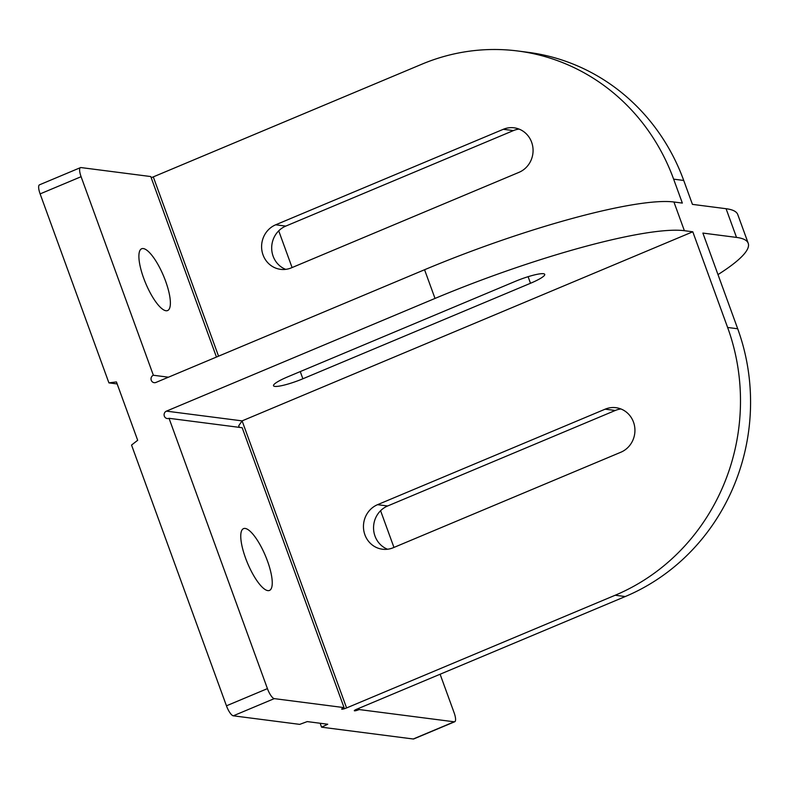 <?xml version="1.0" encoding="UTF-8"?>
<svg xmlns="http://www.w3.org/2000/svg" width="790" height="790" viewBox="0 0 790 790"><rect width="100%" height="100%" fill="white"/><g stroke="black" fill="none" stroke-linecap="round" stroke-linejoin="round"><path stroke-width="1.19" d="M515.366 281.329A23.206 3.664 -20 0 1 544.735 274.367A23.206 3.664 -20 0 1 530.495 283.274L302.876 378.775A23.206 3.664 -20 0 1 273.508 385.737A23.206 3.664 -20 0 1 287.748 376.83L515.366 281.329M143.701 278.248A33.516 9.668 67.2 0 0 167.599 310.559A33.516 9.668 67.2 0 0 163.55 275.917A33.516 9.668 67.2 0 0 141.667 248.751A33.516 9.668 67.2 0 0 143.701 278.248M245.572 558.125A33.516 9.668 67.2 0 0 269.469 590.436A33.516 9.668 67.2 0 0 265.42 555.795A33.516 9.668 67.2 0 0 243.537 528.629A33.516 9.668 67.2 0 0 245.572 558.125M717.992 274.594A206.239 32.568 160 0 0 748.219 243.281A206.239 32.568 160 0 0 736.517 237.415L702.883 233.08L737.702 328.768A206.239 194.775 97.3 0 1 625.265 596.539L356.675 709.242A3.871 0.612 -20 0 0 354.305 710.724A3.871 0.612 -20 0 0 359.193 709.558L454.211 721.803A10.309 2.972 67.2 0 0 454.724 721.744A10.309 2.972 67.2 0 0 454.092 712.669L440.109 674.235M736.517 237.415L726.069 208.708L692.435 204.373L683.725 180.456L673.633 179.152L682.343 203.079L673.929 201.993L684.377 230.7A206.239 32.568 160 0 0 435.014 298.432L166.423 411.136L242.105 420.882L238.728 425.741L239.291 427.36M726.069 208.708A206.239 32.568 -20 0 1 737.771 214.574L748.219 243.281M625.265 596.539L615.173 595.245L346.583 707.939L242.105 420.882L692.79 231.786L684.377 230.7M435.014 298.432L424.566 269.736L155.976 382.429A3.871 3.654 97.3 0 1 151.038 379.338A3.871 3.654 97.3 0 1 153.359 375.25L81.094 176.703A10.309 2.972 -112.8 0 1 80.471 167.628A10.309 2.972 -112.8 0 1 80.975 167.569L150.772 176.555L216.46 357.05M424.566 269.736A206.239 32.568 -20 0 1 673.929 201.993M615.173 595.245A206.239 194.775 -82.7 0 0 727.62 327.465L737.702 328.768M692.79 231.786L727.62 327.465M605.17 409.171A23.206 21.913 97.3 0 1 615.973 407.689A23.206 21.913 97.3 0 1 634.795 427.716A23.206 21.913 97.3 0 1 620.841 452.236L393.223 547.737A23.206 21.913 -82.7 0 1 382.429 549.218A23.206 21.913 -82.7 0 1 363.598 529.201A23.206 21.913 -82.7 0 1 377.551 504.682L605.17 409.171L615.262 410.474A23.206 21.913 -82.7 0 1 620.94 408.973M387.554 549.238A23.206 21.913 97.3 0 1 373.551 527.789A23.206 21.913 97.3 0 1 387.643 505.975L615.262 410.474M346.583 707.939A3.871 0.612 -20 0 1 341.685 709.094A3.871 0.612 -20 0 1 344.065 707.613L274.268 698.627L233.297 715.809A10.309 2.972 -112.8 0 1 226.453 705.816L131.545 445.066L137.677 440.277L116.436 381.925L108.911 382.874L40.122 193.896A10.309 2.972 -112.8 0 1 39.5 184.821L80.471 167.628M166.423 411.136A3.871 3.654 97.3 0 0 167.233 418.552A3.871 3.654 97.3 0 0 169.04 418.305L267.425 688.623L226.453 705.816M151.167 177.651A3.871 0.612 160 0 0 153.29 176.881L218.554 356.172M673.633 179.152A206.239 194.775 -82.7 0 0 517.885 51.004A206.239 194.775 -82.7 0 0 421.89 64.188L153.29 176.881M320.157 723.255L321.589 727.185L413.239 738.996A10.309 2.972 67.2 0 0 413.753 738.936L454.724 721.744M117.167 383.93L108.911 382.874M233.297 715.809L299.726 724.371L307.231 721.596L327.741 724.232L321.589 727.185M358.759 708.363L359.193 709.558M393.953 547.431L380.592 510.715M292.083 267.553L278.722 230.838M517.885 51.004L527.977 52.308A206.239 194.775 97.3 0 1 683.725 180.456M285.684 269.36A23.206 21.913 97.3 0 1 271.681 247.912A23.206 21.913 97.3 0 1 285.773 226.098L513.391 130.597A23.206 21.913 97.3 0 1 519.07 129.086M503.309 129.293L275.69 224.794A23.206 21.913 -82.7 0 0 261.737 249.314A23.206 21.913 -82.7 0 0 280.559 269.341A23.206 21.913 -82.7 0 0 291.362 267.859L518.981 172.348A23.206 21.913 -82.7 0 0 532.934 147.829A23.206 21.913 -82.7 0 0 514.102 127.812A23.206 21.913 -82.7 0 0 503.309 129.293L513.391 130.597M274.268 698.627A10.309 2.972 -112.8 0 1 267.425 688.623M169.04 418.305L242.194 427.736L344.065 707.613M168.448 377.195L153.359 375.25M528.105 276.688L530.495 283.274M81.094 176.703L40.122 193.896M454.211 721.803L413.239 738.996M285.773 226.098L275.69 224.794M387.643 505.975L377.551 504.682M300.259 371.577L302.876 378.775"/></g></svg>
